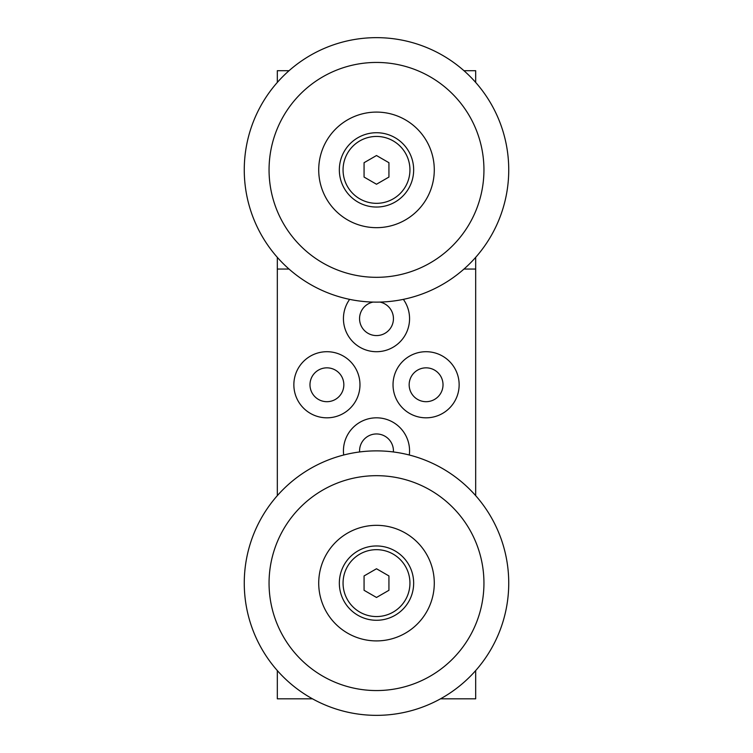 <?xml version="1.0" encoding="UTF-8"?>
<svg xmlns="http://www.w3.org/2000/svg" width="753" height="753" viewBox="0 0 753 753"><rect width="100%" height="100%" fill="white"/><g stroke="black" fill="none" stroke-linecap="round" stroke-linejoin="round"><path stroke-width="1.13" d="M403.354 299.365A33.057 33.057 0 0 1 376.5 351.707A33.057 33.057 0 0 1 349.646 299.365M373.064 302.075A16.924 16.924 0 0 0 376.5 335.574A16.924 16.924 0 0 0 379.936 302.075M343.697 455.01A33.057 33.057 0 0 1 376.5 417.821A33.057 33.057 0 0 1 409.303 455.01M393.395 451.969A16.924 16.924 0 0 0 376.5 433.954A16.924 16.924 0 0 0 359.605 451.969M393.028 384.764A33.057 33.057 0 0 1 426.085 351.707A33.057 33.057 0 0 1 459.142 384.764A33.057 33.057 0 0 1 426.085 417.821A33.057 33.057 0 0 1 393.028 384.764M443.018 384.764A16.924 16.924 0 0 0 426.085 367.841A16.924 16.924 0 0 0 409.161 384.764A16.924 16.924 0 0 0 426.085 401.688A16.924 16.924 0 0 0 443.018 384.764M293.858 384.764A33.057 33.057 0 0 1 326.915 351.707A33.057 33.057 0 0 1 359.972 384.764A33.057 33.057 0 0 1 326.915 417.821A33.057 33.057 0 0 1 293.858 384.764M343.839 384.764A16.924 16.924 0 0 0 326.915 367.841A16.924 16.924 0 0 0 309.982 384.764A16.924 16.924 0 0 0 326.915 401.688A16.924 16.924 0 0 0 343.839 384.764M289.039 70.707L277.32 70.707L277.32 82.416M277.32 257.347L277.32 495.653M475.68 495.653L475.68 269.056L463.961 269.056M289.039 269.056L277.32 269.056M475.68 269.056L475.68 257.347M475.68 82.416L475.68 70.707L463.961 70.707M277.32 670.584L277.32 698.822L312.486 698.822M475.68 670.584L475.68 698.822L440.514 698.822M508.736 169.886A132.236 132.236 0 0 1 376.5 302.122A132.236 132.236 0 0 1 244.264 169.886A132.236 132.236 0 0 1 376.5 37.65A132.236 132.236 0 0 1 508.736 169.886M483.944 169.886A107.444 107.444 0 0 1 376.5 277.32A107.444 107.444 0 0 1 269.056 169.886A107.444 107.444 0 0 1 376.5 62.443A107.444 107.444 0 0 1 483.944 169.886M318.717 169.886A57.783 57.783 0 0 1 376.5 112.093A57.783 57.783 0 0 1 434.283 169.886A57.783 57.783 0 0 1 376.5 227.67A57.783 57.783 0 0 1 318.717 169.886A57.783 57.783 0 0 1 376.5 112.093A57.783 57.783 0 0 1 434.283 169.886A57.783 57.783 0 0 1 376.5 227.67A57.783 57.783 0 0 1 318.717 169.886M339.339 169.886A37.161 37.161 0 0 0 376.5 207.037A37.161 37.161 0 0 0 413.661 169.886A37.161 37.161 0 0 0 376.5 132.726A37.161 37.161 0 0 0 339.339 169.886M343.057 169.886A33.443 33.443 0 0 0 376.5 203.329A33.443 33.443 0 0 0 409.943 169.886A33.443 33.443 0 0 0 376.5 136.444A33.443 33.443 0 0 0 343.057 169.886M364.066 177.059L364.066 162.704L376.5 155.532L388.934 162.704L388.934 177.059L376.5 184.24L364.066 177.059M339.339 583.114A37.161 37.161 0 0 0 376.5 620.274A37.161 37.161 0 0 0 413.661 583.114A37.161 37.161 0 0 0 376.5 545.963A37.161 37.161 0 0 0 339.339 583.114M343.057 583.114A33.443 33.443 0 0 0 376.5 616.556A33.443 33.443 0 0 0 409.943 583.114A33.443 33.443 0 0 0 376.5 549.671A33.443 33.443 0 0 0 343.057 583.114M364.066 590.296L364.066 575.941L376.5 568.76L388.934 575.941L388.934 590.296L376.5 597.468L364.066 590.296M508.736 583.114A132.236 132.236 0 0 1 376.5 715.35A132.236 132.236 0 0 1 244.264 583.114A132.236 132.236 0 0 1 376.5 450.878A132.236 132.236 0 0 1 508.736 583.114M483.944 583.114A107.444 107.444 0 0 1 376.5 690.557A107.444 107.444 0 0 1 269.056 583.114A107.444 107.444 0 0 1 376.5 475.68A107.444 107.444 0 0 1 483.944 583.114M318.717 583.114A57.783 57.783 0 0 1 376.5 525.33A57.783 57.783 0 0 1 434.283 583.114A57.783 57.783 0 0 1 376.5 640.907A57.783 57.783 0 0 1 318.717 583.114A57.783 57.783 0 0 1 376.5 525.33A57.783 57.783 0 0 1 434.283 583.114A57.783 57.783 0 0 1 376.5 640.907A57.783 57.783 0 0 1 318.717 583.114"/></g></svg>
